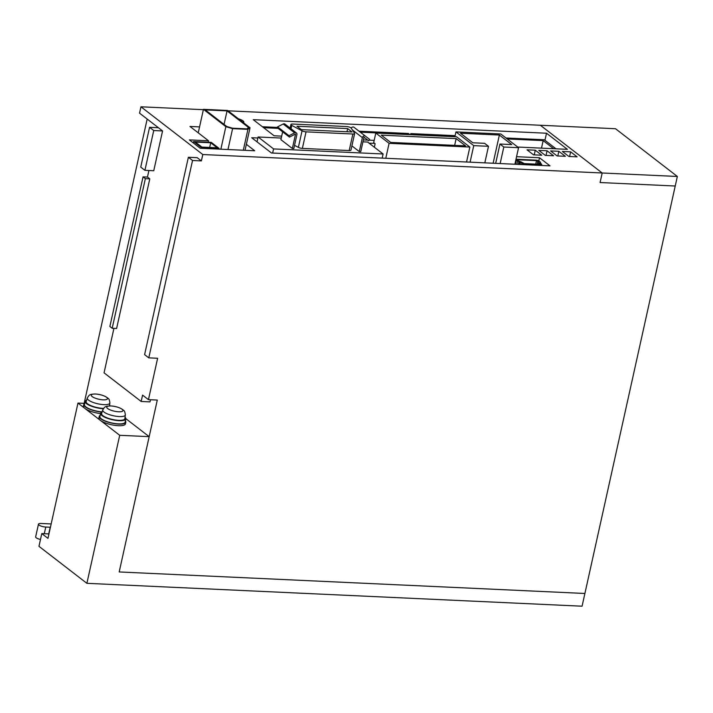 <?xml version="1.0" encoding="UTF-8"?>
<svg xmlns="http://www.w3.org/2000/svg" width="713" height="713" viewBox="0 0 713 713"><rect width="100%" height="100%" fill="white"/><g stroke="black" fill="none" stroke-linecap="round" stroke-linejoin="round"><path stroke-width="1.07" d="M360.279 132.155L407.283 134.329M409.895 134.632L408.406 133.483L359.04 131.201M263.632 127.689L278.115 128.358M277.749 127.449L262.393 126.736M193.276 142.912L193.579 141.539L211.271 142.359L218.998 148.322L218.829 149.106M201.137 148.286L201.316 147.511L218.998 148.322M210.709 142.778L217.198 147.796L201.877 147.083L195.38 142.074L210.709 142.778L209.675 147.448M193.579 141.539L201.316 147.511M99.232 416.392L98.884 417.978A13.609 3.886 12.5 0 0 100.381 420.385A13.609 3.886 12.5 0 0 114.945 425.376A13.609 3.886 12.5 0 0 125.452 423.87L125.809 422.283A13.609 3.886 -167.5 0 1 115.292 423.78A13.609 3.886 -167.5 0 1 100.729 418.789A13.609 3.886 -167.5 0 1 99.232 416.392A13.609 3.886 -167.5 0 1 100.159 415.349M125.408 420.946A13.609 3.886 -167.5 0 1 125.809 422.283M125.051 417.212A12.932 3.69 -167.5 0 1 125.853 418.95L125.14 422.132A12.932 3.69 -167.5 0 1 115.158 423.558A12.932 3.69 -167.5 0 1 101.317 418.816A12.932 3.69 -167.5 0 1 99.9 416.535L100.604 413.353A12.932 3.69 -167.5 0 1 102.066 412.114A13.609 3.886 -167.5 0 1 85.275 406.856A13.609 3.886 -167.5 0 1 83.778 404.458A13.609 3.886 -167.5 0 1 84.704 403.415M125.853 418.95A12.932 3.69 -167.5 0 1 115.862 420.376A12.932 3.69 -167.5 0 1 102.03 415.634A12.932 3.69 -167.5 0 1 100.604 413.353M102.913 415.67A11.907 3.405 -167.5 0 1 101.62 413.487L102.761 409.922A11.568 3.307 -167.5 0 0 104.009 412.052A11.568 3.307 -167.5 0 0 119.294 416.57A11.568 3.307 -167.5 0 0 125.345 414.93L124.873 418.638A11.907 3.405 -167.5 0 1 115.8 420.064A11.907 3.405 -167.5 0 1 102.913 415.67M111.076 405.964A8.28 2.362 -167.5 0 1 122.012 409.2A8.28 2.362 -167.5 0 1 118.608 411.775A8.28 2.362 -167.5 0 1 107.672 408.54A8.28 2.362 -167.5 0 1 111.076 405.964M381.286 135.149L456.151 138.616L465.562 145.88L390.697 142.422L381.286 135.149M375.804 133.055L389.093 143.322L469.858 147.056L456.561 136.789L375.804 133.055L373.683 142.609L375.118 143.714L374.343 147.217M385.778 158.277L389.093 143.322M469.858 147.056L466.543 162.011M454.653 145.372L456.151 138.616M201.378 160.897L197.207 157.68L188.366 157.27L144.605 354.628L148.785 357.855L157.626 358.265L148.456 399.645L157.297 400.055L119.187 571.951L584.901 593.474L675.229 186.013L600.07 182.537L602.191 172.992L202.795 154.534L201.378 160.897L192.537 160.487L188.366 157.27M148.919 170.514L147.466 177.065L149.783 178.856L116.611 328.47L112.191 328.265L109.873 326.474L143.046 176.86L145.363 178.651L112.191 328.265M113.928 328.345L104.062 372.837L141.165 401.472L142.573 395.109L148.456 399.645M202.795 154.534L140.951 106.798L139.543 113.162L162.573 130.942L153.758 170.737L144.917 170.327L140.737 167.1L149.561 127.315L158.402 127.725M192.537 160.487L148.785 357.855M141.165 401.472L150.006 401.882L150.488 399.735M162.573 130.942L153.732 130.532L144.917 170.327M149.783 178.856L145.363 178.651M238.427 118.813A7.656 2.184 -167.5 0 1 243.828 122.199A7.656 2.184 -167.5 0 1 243.454 122.698M533.502 154.837L527.014 149.828L535.267 150.202L541.755 155.22L533.502 154.837M545.293 155.381L538.805 150.372L547.058 150.755L553.546 155.764L545.293 155.381M557.085 155.924L550.588 150.915L558.84 151.299L565.338 156.307L557.085 155.924M568.876 156.468L562.379 151.459L570.632 151.842L577.129 156.851L568.876 156.468M246.359 144.311L254.71 150.764L200.184 148.242L189.364 139.891L208.526 140.773L189.97 126.451L199.551 126.896M516.56 156.691L539.491 157.751L550.008 165.862L271.466 152.992L251.671 137.716L257.883 138.001M369.067 143.144L374.717 143.402M281.688 136.13L274.104 135.782L253.231 119.668L546.514 133.224L567.388 149.338L517.7 147.038M374.173 140.408L369.076 140.167M367.765 140.105L363.372 139.908M677.35 176.468L675.229 186.013L600.07 182.537L602.191 172.992L677.35 176.468L615.515 128.723L540.347 125.256L602.191 172.992L540.347 125.256L228.071 110.818M203.374 109.677L140.951 106.798M84.143 403.362L147.172 119.053M147.466 177.065L143.046 176.86M149.561 127.315L153.732 130.532M208.205 142.217L208.526 140.773M547.058 150.755L546.024 155.416M558.84 151.299L557.807 155.96M535.267 150.202L534.233 154.873M538.796 160.915L539.491 157.751M570.632 151.842L569.598 156.504M544.955 140.283L546.514 133.224M584.901 593.474L119.187 571.951L149.177 436.659L119.704 435.295L86.888 583.323L582.075 606.202L584.901 593.474M119.704 435.295L77.967 403.077L47.967 538.368L41.782 533.591L38.965 546.327L86.888 583.323M44.295 533.707L45.775 527.041A5.107 1.462 -167.5 0 1 40.739 525.953A5.107 1.462 -167.5 0 1 38.475 524.153L35.65 536.88A5.107 1.462 12.5 0 0 40.489 539.447M38.475 524.153A5.107 1.462 -167.5 0 1 41.14 523.467L51.167 523.93M45.775 527.041L50.195 527.246A10.205 2.914 -167.5 0 1 50.436 527.264M41.782 533.591L48.956 533.921M125.871 418.674L149.177 436.659M77.967 403.077L84.704 403.389M541.497 148.135L543.163 140.613L553.644 148.696M414.609 134.855L454.947 136.531M507.219 138.946L543.163 140.613M556.006 148.812L544.286 139.766L505.98 137.992M455.144 135.648L410.768 133.598L410.528 134.659M412.248 134.739L410.768 133.598M519.367 164.453L519.937 161.896L518.939 161.601A2.38 0.677 -167.5 0 1 517.567 160.978L516.337 160.024A2.38 0.677 -167.5 0 1 516.078 159.605A2.38 0.677 -167.5 0 1 517.317 159.284L535.891 160.149A2.38 0.677 -167.5 0 1 539.028 161.076L540.267 162.029A2.38 0.677 -167.5 0 1 540.525 162.448A2.38 0.677 -167.5 0 1 540.427 162.591L540.089 162.956M540.115 162.822L541.452 164.052A2.38 0.677 -167.5 0 1 541.72 164.471A2.38 0.677 -167.5 0 1 540.472 164.792L524.937 164.07A2.38 0.677 -167.5 0 1 521.8 163.143L520.526 162.154L520.009 164.48M538.725 164.257L539.001 163.01L540.276 163.999L539.857 164.311L524.322 163.598L521.702 162.216A2.38 0.677 -167.5 0 0 520.33 161.593L518.743 161.031L517.513 160.077L517.932 159.765L536.506 160.621L539.081 161.976L538.841 162.448A2.38 0.677 -167.5 0 0 538.743 162.591L538.377 164.24M519.937 161.896L520.526 162.154M83.778 404.458L83.421 406.045A13.609 3.886 12.5 0 0 84.918 408.442A13.609 3.886 12.5 0 0 100.551 413.576M102.137 411.891A12.932 3.69 -167.5 0 1 85.863 406.882A12.932 3.69 -167.5 0 1 84.437 404.601L85.141 401.419A12.932 3.69 -167.5 0 1 86.603 400.18M103.323 408.736A12.932 3.69 -167.5 0 1 86.567 403.701A12.932 3.69 -167.5 0 1 85.141 401.419M109.588 405.278A12.932 3.69 -167.5 0 1 110.132 405.92M103.554 408.406A11.907 3.405 -167.5 0 1 87.449 403.736A11.907 3.405 -167.5 0 1 86.166 401.553L87.307 397.988A11.568 3.307 -167.5 0 0 88.555 400.118A11.568 3.307 -167.5 0 0 103.831 404.636A11.568 3.307 -167.5 0 0 109.882 402.997L109.508 405.929M95.622 394.031A8.28 2.362 -167.5 0 1 106.558 397.266A8.28 2.362 -167.5 0 1 103.144 399.841A8.28 2.362 -167.5 0 1 92.209 396.606A8.28 2.362 -167.5 0 1 95.622 394.031M454.903 136.718L455.972 131.905L500.776 133.973L518.556 147.698L514.884 164.24M484.822 162.849L488.485 146.308L484.617 143.322L472.835 142.778L460.464 133.233L499.367 135.033L511.738 144.579L499.947 144.035L503.815 147.012L500.143 163.562M470.081 162.172L473.753 145.63L488.485 146.308M503.815 147.012L518.556 147.698M455.972 131.905L473.753 145.63M495.669 163.357L499.947 144.035M493.12 163.232L499.367 135.033M220.861 149.195L225.861 126.656L232.598 128.652L227.973 149.525M243.302 150.229L247.928 129.356L250.031 127.77L227.616 110.462L203.446 109.347L198.241 132.832M232.598 128.652L247.928 129.356M225.861 126.656L203.446 109.347M232.474 128.197L226.779 126.513L205.237 109.882L227.055 110.889L248.596 127.52L246.823 128.857L232.474 128.197M250.031 127.77L245.031 150.309M224.06 124.41L227.055 110.889M292.348 148.491L295.565 133.999L289.442 137.101L289.006 135.693L294.629 132.841A2.041 1.676 -52.3 0 1 296.911 134.614L293.827 148.562L292.348 148.491L280.913 139.659L282.642 131.852M296.394 132.921L284.95 124.089A2.041 1.676 127.7 0 0 283.186 124.009L277.571 126.861L277.999 128.269L289.442 137.101M349.192 150.559L352.864 134.008A3.405 0.971 12.5 0 0 354.637 133.554L350.965 150.104A3.405 0.971 12.5 0 1 349.192 150.559L302.374 148.393A3.405 0.971 12.5 0 1 298.382 147.377L294.531 145.354M359.29 151.584L362.382 137.645A2.041 1.676 -52.3 0 1 365.395 136.112L369.655 139.418L368.612 140.764L363.978 137.163L360.76 151.655L359.29 151.584L351.901 145.889M362.944 141.825L367.641 142.047L383.104 153.981L382.186 158.108M281.27 138.055L258.106 136.985L257.028 141.851M272.651 153.045L273.569 148.919L258.106 136.985M273.569 148.919L383.104 153.981M277.571 126.861L289.006 135.693M353.96 127.279L365.395 136.112A2.041 1.676 -52.3 0 1 365.404 136.112L353.96 127.279A2.041 1.676 127.7 0 0 351.215 128.135M352.864 134.008L306.046 131.843L302.374 148.393M298.382 147.377L302.054 130.827L291.777 125.417A3.405 0.971 -167.5 0 1 290.904 124.499A3.405 0.971 -167.5 0 1 292.678 124.044L346.438 126.531A3.405 0.971 -167.5 0 1 350.939 127.859A3.405 0.971 -167.5 0 1 351.233 128.162L354.557 133.251A3.405 0.971 12.5 0 1 354.637 133.554M302.054 130.827A3.405 0.971 12.5 0 0 306.046 131.843M363.969 137.181L368.612 140.764M301.349 129.632L296.964 126.237L347.659 128.581L352.053 131.976L301.349 129.632M346.964 131.736L347.659 128.581M48.716 533.912L50.195 527.246M540.338 165.416L540.472 164.792M524.937 164.07L524.804 164.703M540.427 162.591L540.302 163.152M521.8 163.143L521.488 164.551M516.827 164.329L517.567 160.978M516.337 160.024L515.392 164.266M518.315 164.4L518.939 161.601M517.816 160.309L517.932 159.765M536.506 160.621L535.73 164.124M537.852 161.022L537.147 164.186M283.186 124.009L294.629 132.841M362.382 137.645L352.391 129.926M291.029 128.777L291.777 125.417M125.345 414.93C125.016 412.194 124.49 410.706 123.75 410.456C120.88 407.925 116.602 406.419 110.907 405.947C104.784 406.16 104.856 406.668 102.761 409.922M540.525 162.448L540.356 163.206M541.72 164.471L541.497 165.469M516.078 159.605L515.044 164.248M109.882 402.997C109.561 400.26 109.027 398.772 108.296 398.522C105.426 395.991 101.139 394.485 95.444 394.004C89.33 394.227 89.392 394.735 87.307 397.988M290.111 128.073L290.904 124.499"/></g></svg>

